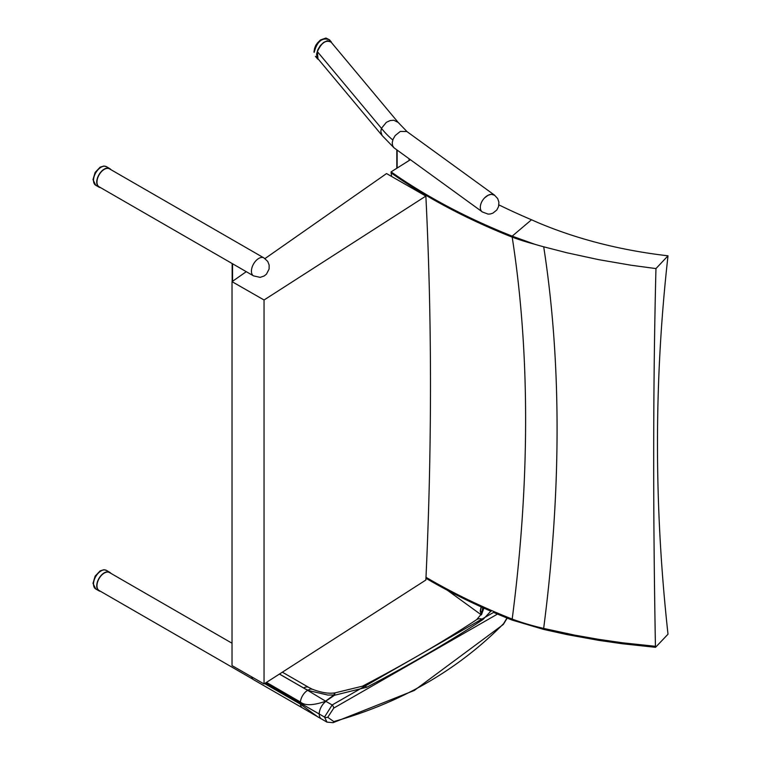 <?xml version="1.0" encoding="UTF-8"?>
<svg xmlns="http://www.w3.org/2000/svg" width="761" height="761" viewBox="0 0 761 761"><rect width="100%" height="100%" fill="white"/><g stroke="black" fill="none" stroke-linecap="round" stroke-linejoin="round"><path stroke-width="1.14" d="M484.662 197.822L488.22 195.196L491.311 194.312L494.717 195.282M482.379 211.948L394.017 147.815L382.089 135.496L317.984 58.778L317.366 51.624C321.503 42.606 326.117 39.486 331.206 42.264L398.307 122.578L407.154 131.758M382.089 135.496L380.804 131.453L381.451 128.324L386.369 122.331L390.193 120.561L393.751 120.238L398.193 122.435M394.017 147.815L392.581 145.646L392.229 142.678L393.066 139.234L395.197 135.563L400.324 131.415L406.859 131.52L494.555 195.158M232.029 643.226L109.489 572.548A10.369 5.983 120 0 0 99.12 578.541A10.369 5.983 120 0 0 99.13 590.517L252.909 679.221M263.534 257.694L109.489 168.847A10.369 5.983 120 0 0 99.12 174.84A10.369 5.983 120 0 0 99.13 186.816L253.175 275.663M264.048 683.939L232.029 665.599L232.029 281.656L264.048 299.996L264.048 683.939L425.865 580.025A4000.406 2183.861 117.4 0 0 425.865 196.081L264.048 299.996M425.865 196.081L386.55 173.565L265.018 258.559M246.269 271.687L232.029 281.656M655.953 268.576C653.119 381.194 652.948 507.111 655.43 646.308L622.679 642.807L598.479 639.316L574.679 635.121L543.658 628.415A1387.122 765.461 117.9 0 0 543.706 246.802L566.993 252.795L598.774 259.672L631.24 265.256L655.953 268.576L668.006 255.81C653.965 380.471 653.965 506.607 668.006 634.208L655.544 647.316A2496.965 2025.83 13.3 0 1 655.43 646.308M425.989 577.295A584.324 337.361 180 0 0 512.191 619.093L512.191 620.091L543.658 629.414L543.658 628.415A190.269 107.777 178.7 0 1 512.191 619.093A1387.122 765.461 117.9 0 0 512.191 237.137A190.269 107.777 -1.3 0 0 534.745 244.262A191.487 112.571 1.4 0 0 543.706 246.802M391.649 176.485A1387.122 765.461 117.9 0 0 391.087 172.871A584.324 337.361 -0 0 0 512.191 237.137L512.191 236.148L531.511 219.767L538.255 222.745C577.628 239.315 620.871 250.34 668.006 255.81M543.658 629.414L566.859 634.56L598.536 640.324L622.755 643.806L655.544 647.316M512.191 620.091A584.324 337.361 180 0 1 493.699 612.443M491.054 611.302A584.324 337.361 180 0 1 425.951 578.265M534.745 244.262L512.191 236.148A584.324 337.361 180 0 1 391.087 171.872L410.398 159.715M498.912 204.899A594.702 343.344 0 0 0 531.511 219.767M391.087 171.872L391.087 172.871M481.589 613.937A37.964 21.917 180 0 0 481.475 612.672A7.829 0.561 87.1 0 1 481.475 612.928L481.475 612.947A4.842 2.987 0.3 0 0 480.448 611.34A7.401 5.955 16.8 0 1 480.438 611.159A4.842 2.797 180 0 1 481.475 612.672A7.829 0.561 -92.9 0 0 481.475 612.405L481.475 612.377A4.842 2.597 -0.3 0 0 480.448 610.978A7.401 5.955 -163.2 0 0 480.438 611.159L480.258 611.026A9.227 5.898 -54 0 0 480.258 611.188L481.409 614.698M332.995 722.703A2.597 1.332 -105.6 0 0 333.061 722.684L414.231 690.493L503.306 624.477A2.597 1.589 -135.6 0 0 503.611 623.62L506.978 617.999M265.465 683.026L319.22 714.027A10.721 6.183 -60 0 0 321.437 718.936L326.983 722.132L333.061 722.684A2.597 1.332 -105.6 0 0 333.784 721.571C401.37 702.555 457.979 669.908 503.611 623.62M327.011 722.151L324.519 717.09A2.597 1.493 0 0 0 327.753 717.29L333.784 721.571M494.583 611.834L332.157 704.971L324.519 717.052A2.597 1.493 -0 0 0 327.753 717.271L333.784 708.072L497.504 614.07M481.371 614.793L480.258 611.188M317.565 716.7L302.459 707.901A10.369 5.964 -59.9 0 1 302.459 707.901A10.369 5.964 -59.9 0 1 300.395 704.153L317.727 716.795M253.613 679.725A10.369 5.983 -60 0 1 253.546 679.687A10.369 5.983 -60 0 1 251.606 676.814M481.475 612.405A4.842 2.616 -0.3 0 0 480.448 610.997L481.313 606.955M481.599 613.956L482.788 607.62M483.863 608.106L481.599 614.46M300.319 703.107L319.22 713.989A10.721 6.183 120 0 1 325.955 701.395L332.157 704.971A2.597 1.008 63.8 0 1 333.784 708.072M279.458 674.037L303.601 687.963A48.409 27.948 0 0 0 307.948 690.179L310.393 689.019L312.238 689.19C321.285 692.624 328.714 693.861 334.507 692.91L333.965 694.964L325.584 701.176A10.369 5.194 55.6 0 1 325.698 701.252L334.498 695.259L366.859 687.212C410.816 664.163 449.542 641.59 483.035 619.483L491.473 610.484M481.114 606.869L480.258 610.864A9.227 5.898 126 0 0 480.258 611.026M325.584 701.176L307.653 690.351A10.369 6.002 119.8 0 0 300.395 702.032C304.809 705.799 313.247 705.542 325.698 701.252L325.955 701.395M279.42 674.065L307.653 690.351L327.924 695.069L333.965 694.964A10.369 5.289 55.9 0 1 334.498 695.259L334.983 692.881L362.559 686.156A10.445 4.794 62.4 0 1 362.559 686.156A10.445 4.794 62.4 0 1 366.859 687.212M312.238 689.19L308.814 687.44A10.445 6.021 -60 0 0 303.601 687.963M362.55 686.156C405.851 663.497 443.891 641.323 476.671 619.625A10.445 7.287 56.4 0 1 483.035 619.483M100.481 187.596A10.721 6.183 -60 0 1 98.949 187.111A10.721 6.183 -60 0 1 98.949 174.735A10.721 6.183 -60 0 1 109.66 168.542A10.721 6.183 -60 0 1 110.84 169.627M314.169 52.366C317.137 41.36 322.236 37.165 329.465 39.781L325.898 38.05L320.448 39.972L317.318 43.092L314.664 48.067L313.989 51.929A1.731 0.999 0.1 0 0 314.169 52.366L313.989 51.929M319.125 60.148L316.985 57.798L316.595 54.145L317.794 49.788L320.324 45.584L323.701 42.369L327.24 40.78L330.245 41.132L332.148 43.396M316.614 44.243L316.367 44.385A7.505 4.328 120 0 0 316.024 44.928L316.024 44.928M315.587 45.746L315.587 45.746A7.505 4.328 120 0 0 315.311 46.326L315.33 46.63M100.481 591.297A10.721 6.183 -60 0 1 98.949 590.821A10.721 6.183 -60 0 1 98.949 578.446A10.721 6.183 -60 0 1 109.66 572.253A10.721 6.183 -60 0 1 110.84 573.328M488.448 195.101A10.407 6.649 -54 0 1 494.412 195.073L497.675 198.573L498.883 202.122L498.598 206.478L496.847 209.969L492.776 213.213L490.265 213.984L488.134 214.117L482.189 211.91A10.407 6.649 -54 0 1 480.305 207.344A10.407 6.649 -54 0 1 488.448 195.101M258.778 258.426A10.407 6.002 -60 0 1 263.848 257.836L267.758 261.451L269.156 265.066L269.099 269.042L266.474 274.122L264.153 275.996L260.138 277.365L253.451 275.863A10.407 6.002 -60 0 1 251.425 271.173A10.407 6.002 -60 0 1 258.778 258.426M392.781 139.995A137.018 79.106 180 0 1 381.451 128.324L317.366 51.624M397.137 150.088L397.137 168.067M409.076 158.754L409.076 160.552M232.562 263.782L232.562 281.285M245.832 271.43L245.832 271.991M481.475 612.928A4.842 2.968 0.3 0 0 480.448 611.321M319.22 713.989L324.519 717.071A2.597 1.493 -0 0 0 327.753 717.252M264.609 683.578L300.395 704.153M266.464 682.389L300.395 702.032M333.965 694.964A10.369 8.314 4.8 0 1 334.526 694.936M93.508 180.347A10.721 6.183 -60 0 1 98.179 169.56A10.721 6.183 -60 0 1 106.435 166.678L103.896 166.031L100.138 167.173L95.125 172.452L92.994 179.644L95.724 185.256A10.721 6.183 -60 0 1 93.508 180.347M93.508 584.048A10.721 6.183 -60 0 1 98.179 573.261A10.721 6.183 -60 0 1 106.435 570.389L103.896 569.732L100.138 570.883L95.125 576.153L92.994 583.345L95.724 588.957A10.721 6.183 -60 0 1 93.508 584.048M481.333 614.888L447.392 590.26M232.153 263.544L232.153 281.57M396.814 149.86L396.814 168.267M503.306 624.477L507.207 618.094M302.478 707.911L253.546 679.687M321.437 718.936L317.546 716.691M282.36 672.182L308.814 687.44M476.671 619.625L481.599 613.766M109.66 168.542L106.435 166.678M98.949 187.111L95.724 185.256M331.358 42.026L329.465 39.781M317.756 59.12L315.415 56.362M315.282 46.592L317.546 42.987M315.273 46.583L314.835 48.095M315.682 45.603L315.948 45.118M109.66 572.253L106.435 570.389M98.949 590.821L95.724 588.957"/></g></svg>

